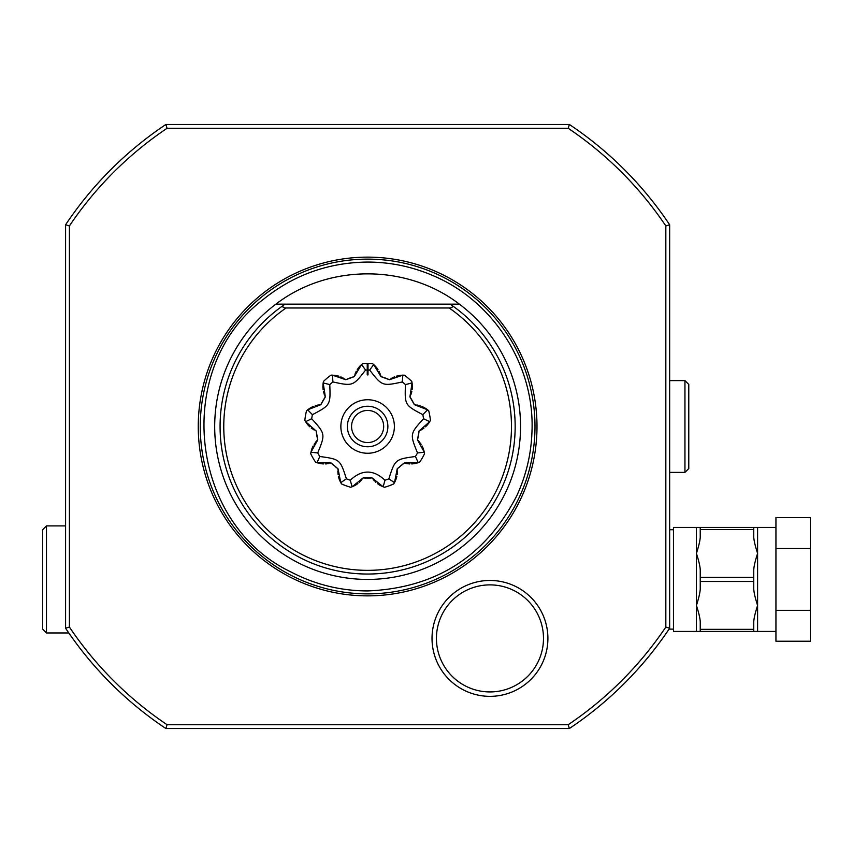 <?xml version="1.0" encoding="UTF-8"?>
<svg xmlns="http://www.w3.org/2000/svg" width="853" height="853" viewBox="0 0 853 853"><rect width="100%" height="100%" fill="white"/><g stroke="black" fill="none" stroke-linecap="round" stroke-linejoin="round"><path stroke-width="1.28" d="M775.942 527.431L753.764 527.431L753.764 529.51L700.238 529.51L700.238 527.431L753.764 527.431M775.942 631.423L700.238 631.423L700.238 629.343L753.764 629.343L753.764 631.423M775.942 610.332L810.35 610.332L810.35 641.232L775.942 641.232L775.942 517.622L810.35 517.622L810.35 548.522L775.942 548.522M810.35 610.332L810.35 548.522M700.238 629.343L700.238 623.01C700.42 619.768 699.14 613.904 696.421 605.427C699.119 597.068 700.388 591.214 700.238 587.845L700.238 577.353L753.764 577.353L753.764 587.845C753.615 591.214 754.894 597.068 757.592 605.427C754.862 613.904 753.594 619.768 753.764 623.01L753.764 629.343M700.238 577.353L700.238 571.009C700.388 567.65 699.119 561.786 696.421 553.426L696.421 631.423L700.238 631.423M700.238 527.431L673.475 527.431L673.475 631.423L696.421 631.423M753.764 529.51L753.764 535.844C753.594 539.085 754.862 544.95 757.592 553.426C754.894 561.786 753.615 567.65 753.764 571.009L753.764 577.353M696.421 527.431L696.421 553.426C699.14 544.95 700.42 539.085 700.238 535.844L700.238 529.51M700.238 581.501L753.764 581.501M673.475 529.724L669.658 529.724M673.475 629.13L669.051 629.13M669.658 611.942L669.658 602.762M669.658 541.197L669.658 472.381L684.948 472.381L684.948 380.619L688.776 384.447L688.776 468.553L684.948 472.381M669.658 472.381L669.658 224.776C669.658 240.045 669.658 240.045 669.658 224.776L665.83 225.938A359.39 359.39 0 0 0 568.194 128.291L569.346 124.463L165.898 124.463C181.167 124.463 181.167 124.463 165.898 124.463L167.06 128.291L568.183 128.291M669.658 450.149L669.658 441.534M167.049 128.291A359.39 359.39 0 0 0 69.413 225.928L69.413 627.062A359.38 359.38 0 0 0 167.06 724.709L568.183 724.709A359.38 359.38 0 0 0 665.83 627.062L669.658 628.224L669.658 412.585M557.926 124.463L177.317 124.463M65.585 231.739L65.585 564.494M65.585 594.36L65.585 627.829M69.413 225.938L65.585 224.776C65.585 240.045 65.585 240.045 65.585 224.776L65.585 628.224L69.413 627.062M569.346 124.463C554.077 124.463 554.077 124.463 569.346 124.463A363.207 363.207 0 0 1 669.658 224.776M665.83 627.062L665.83 225.938M536.995 426.5A169.363 169.363 0 0 1 367.622 595.863A169.363 169.363 0 0 1 198.259 426.5A169.363 169.363 0 0 1 367.622 257.137A169.363 169.363 0 0 1 536.995 426.5M547.903 638.407A57.94 57.94 0 0 1 489.963 696.347A57.94 57.94 0 0 1 432.023 638.407A57.94 57.94 0 0 1 489.963 580.466A57.94 57.94 0 0 1 547.903 638.407M65.585 224.776A363.207 363.207 0 0 1 165.898 124.463M167.06 724.709L165.898 728.537A363.207 363.207 0 0 1 65.585 628.224A363.207 363.207 0 0 0 165.898 728.537L569.346 728.537L568.183 724.709M669.658 628.224A363.207 363.207 0 0 1 569.346 728.537A363.207 363.207 0 0 0 669.658 628.224M65.585 525.906L46.478 525.906L46.478 632.958L68.805 632.958M46.478 632.958L42.65 629.13L42.65 529.724L46.478 525.906M214.689 426.5A152.932 152.932 0 0 0 367.622 579.432A152.932 152.932 0 0 0 459.383 304.158C406.849 263.758 328.394 263.758 275.871 304.158A152.932 152.932 0 0 0 214.689 426.5M275.86 304.158L284.678 304.158L283.697 305.15C282.044 306.92 282.844 307.869 286.096 307.976L449.147 307.976C452.399 307.869 453.199 306.92 451.546 305.15L450.565 304.158L459.383 304.158M369.424 478.085A51.617 51.617 0 0 0 372.121 477.915A23.18 23.18 0 0 0 372.846 478.949M373.582 479.898A23.18 23.18 0 0 0 374.339 480.761M375.096 481.55A23.18 23.18 0 0 0 375.853 482.276M377.357 483.534A23.18 23.18 0 0 0 378.103 484.088M378.839 484.589A23.18 23.18 0 0 0 380.289 485.453M381.014 485.837A23.18 23.18 0 0 0 381.728 486.178M382.432 486.498A23.18 23.18 0 0 0 384.554 487.266A63.079 63.079 0 0 0 393.713 483.928A23.18 23.18 0 0 0 394.843 481.977M362.408 478.949A23.18 23.18 0 0 0 363.122 477.915A51.617 51.617 0 0 0 365.82 478.085M366.726 478.106A51.617 51.617 0 0 0 367.376 478.117M367.878 478.117A51.617 51.617 0 0 0 368.528 478.106M340.411 481.977A23.18 23.18 0 0 0 341.531 483.928A63.079 63.079 0 0 0 350.69 487.266A23.18 23.18 0 0 0 352.811 486.498M353.515 486.178A23.18 23.18 0 0 0 354.23 485.837M354.955 485.453A23.18 23.18 0 0 0 356.405 484.589M357.14 484.088A23.18 23.18 0 0 0 357.887 483.534M359.39 482.276A23.18 23.18 0 0 0 360.147 481.55M360.915 480.761A23.18 23.18 0 0 0 361.661 479.898M335.847 467.177A51.617 51.617 0 0 0 338.023 468.777A23.18 23.18 0 0 0 337.905 470.035M337.863 471.229A23.18 23.18 0 0 0 337.884 472.381M337.959 473.479A23.18 23.18 0 0 0 338.076 474.513M338.417 476.454A23.18 23.18 0 0 0 338.63 477.349M338.876 478.202A23.18 23.18 0 0 0 339.43 479.812M339.739 480.559A23.18 23.18 0 0 0 340.07 481.284M329.908 463.318A23.18 23.18 0 0 0 331.124 462.998A51.617 51.617 0 0 0 333.086 464.853M311.11 451.504A23.18 23.18 0 0 0 310.716 453.721A63.079 63.079 0 0 0 315.589 462.166A23.18 23.18 0 0 0 317.711 462.934M318.457 463.147A23.18 23.18 0 0 0 319.225 463.35M320.024 463.52A23.18 23.18 0 0 0 321.698 463.787M322.583 463.872A23.18 23.18 0 0 0 323.5 463.936M325.462 463.936A23.18 23.18 0 0 0 326.507 463.872M327.605 463.755A23.18 23.18 0 0 0 328.736 463.574M317.135 437.226A51.617 51.617 0 0 0 317.764 439.86A23.18 23.18 0 0 0 316.879 440.745M316.079 441.641A23.18 23.18 0 0 0 315.354 442.536M314.704 443.421A23.18 23.18 0 0 0 314.117 444.285M313.147 445.991A23.18 23.18 0 0 0 312.731 446.823M312.369 447.633A23.18 23.18 0 0 0 311.761 449.211M311.516 449.989A23.18 23.18 0 0 0 311.302 450.747M315.066 430.466A23.18 23.18 0 0 0 316.207 431A51.617 51.617 0 0 0 316.516 433.687M316.644 434.572A51.617 51.617 0 0 0 316.751 435.211M316.836 435.712A51.617 51.617 0 0 0 316.953 436.352M308.264 409.333A23.18 23.18 0 0 0 306.536 410.773A63.079 63.079 0 0 0 304.841 420.38A23.18 23.18 0 0 0 305.971 422.331M306.398 422.971A23.18 23.18 0 0 0 306.867 423.621M307.357 424.261A23.18 23.18 0 0 0 308.477 425.54M309.095 426.18A23.18 23.18 0 0 0 309.756 426.82M311.26 428.078A23.18 23.18 0 0 0 312.113 428.707M313.019 429.315A23.18 23.18 0 0 0 314 429.901M322.05 402.275A51.617 51.617 0 0 0 320.845 404.685A23.18 23.18 0 0 0 319.587 404.802M318.404 404.962A23.18 23.18 0 0 0 317.273 405.186M316.207 405.442A23.18 23.18 0 0 0 315.205 405.74M313.36 406.412A23.18 23.18 0 0 0 312.518 406.785M311.708 407.169A23.18 23.18 0 0 0 310.225 408.001M309.543 408.427A23.18 23.18 0 0 0 308.893 408.875M324.812 395.76A23.18 23.18 0 0 0 325.345 396.901A51.617 51.617 0 0 0 323.852 399.151M323.383 399.918A51.617 51.617 0 0 0 323.052 400.473M322.797 400.91A51.617 51.617 0 0 0 322.477 401.475M333.182 375.192A23.18 23.18 0 0 0 330.932 375.181A63.079 63.079 0 0 0 323.458 381.451A23.18 23.18 0 0 0 323.074 383.669M322.988 384.447A23.18 23.18 0 0 0 322.935 385.236M322.903 386.046A23.18 23.18 0 0 0 322.924 387.742M322.988 388.637A23.18 23.18 0 0 0 323.095 389.554M323.436 391.484A23.18 23.18 0 0 0 323.682 392.508M323.991 393.553A23.18 23.18 0 0 0 324.364 394.64M348.291 378.647A51.617 51.617 0 0 0 345.806 379.724A23.18 23.18 0 0 0 344.783 378.999M343.759 378.369A23.18 23.18 0 0 0 342.757 377.804M341.776 377.325A23.18 23.18 0 0 0 340.816 376.898M338.972 376.237A23.18 23.18 0 0 0 338.076 375.97M337.212 375.757A23.18 23.18 0 0 0 335.549 375.437M334.749 375.32A23.18 23.18 0 0 0 333.96 375.245M354.592 375.427A23.18 23.18 0 0 0 354.262 376.642A51.617 51.617 0 0 0 351.671 377.41M350.818 377.698A51.617 51.617 0 0 0 350.21 377.911M349.73 378.082A51.617 51.617 0 0 0 349.122 378.316M393.713 483.928L394.481 482.659L388.851 478.821C395.078 459.426 395.28 459.255 415.454 456.494A56.458 56.458 0 0 0 417.512 452.932C409.813 434.07 409.866 433.814 423.546 418.727A56.458 56.458 0 0 0 422.832 414.675C404.812 405.175 404.685 404.951 405.463 384.596A56.458 56.458 0 0 0 402.317 381.952C382.411 386.26 382.165 386.174 369.68 370.074A56.458 56.458 0 0 0 368.006 370.042L368.006 363.421L368.006 374.883L367.238 374.883L367.238 363.421A63.079 63.079 0 0 0 362.749 363.602A23.18 23.18 0 0 0 361.022 365.063M360.467 365.596A23.18 23.18 0 0 0 359.913 366.161M359.369 366.769A23.18 23.18 0 0 0 358.292 368.08M357.77 368.805A23.18 23.18 0 0 0 357.258 369.573M356.277 371.268A23.18 23.18 0 0 0 355.808 372.207M355.37 373.219A23.18 23.18 0 0 0 354.965 374.286M383.573 377.41A51.617 51.617 0 0 0 380.982 376.642A23.18 23.18 0 0 0 380.651 375.427M380.289 374.286A23.18 23.18 0 0 0 379.873 373.219M379.436 372.207A23.18 23.18 0 0 0 378.967 371.268M377.986 369.573A23.18 23.18 0 0 0 377.474 368.805M376.951 368.08A23.18 23.18 0 0 0 375.874 366.769M375.331 366.161A23.18 23.18 0 0 0 374.787 365.596M374.222 365.063A23.18 23.18 0 0 0 372.505 363.602A63.079 63.079 0 0 0 368.006 363.421M390.461 378.999A23.18 23.18 0 0 0 389.437 379.724A51.617 51.617 0 0 0 386.953 378.647M386.121 378.316A51.617 51.617 0 0 0 385.513 378.082M385.044 377.911A51.617 51.617 0 0 0 384.426 377.698M412.17 383.679A23.18 23.18 0 0 0 411.786 381.451A63.079 63.079 0 0 0 404.311 375.181A23.18 23.18 0 0 0 402.062 375.192M401.283 375.245A23.18 23.18 0 0 0 400.494 375.32M399.694 375.437A23.18 23.18 0 0 0 398.031 375.757M397.167 375.97A23.18 23.18 0 0 0 396.282 376.237M394.427 376.898A23.18 23.18 0 0 0 393.468 377.325M392.487 377.804A23.18 23.18 0 0 0 391.484 378.369M411.391 399.151A51.617 51.617 0 0 0 409.898 396.901A23.18 23.18 0 0 0 410.432 395.76M410.879 394.64A23.18 23.18 0 0 0 411.263 393.553M411.562 392.508A23.18 23.18 0 0 0 411.818 391.484M412.148 389.554A23.18 23.18 0 0 0 412.255 388.637M412.319 387.742A23.18 23.18 0 0 0 412.34 386.046M412.308 385.236A23.18 23.18 0 0 0 412.255 384.447M415.656 404.802A23.18 23.18 0 0 0 414.398 404.685A51.617 51.617 0 0 0 413.193 402.275M412.767 401.475A51.617 51.617 0 0 0 412.447 400.91M412.191 400.473A51.617 51.617 0 0 0 411.86 399.918M429.272 422.331A23.18 23.18 0 0 0 430.413 420.38A63.079 63.079 0 0 0 428.718 410.773A23.18 23.18 0 0 0 426.99 409.333M426.361 408.875A23.18 23.18 0 0 0 425.7 408.427M425.018 408.001A23.18 23.18 0 0 0 423.536 407.169M422.736 406.785A23.18 23.18 0 0 0 421.883 406.412M420.039 405.74A23.18 23.18 0 0 0 419.036 405.442M417.97 405.186A23.18 23.18 0 0 0 416.84 404.962M418.738 433.687A51.617 51.617 0 0 0 419.036 431A23.18 23.18 0 0 0 420.177 430.466M421.243 429.901A23.18 23.18 0 0 0 422.224 429.315M423.141 428.707A23.18 23.18 0 0 0 423.984 428.078M425.487 426.82A23.18 23.18 0 0 0 426.148 426.18M426.767 425.54A23.18 23.18 0 0 0 427.886 424.261M428.377 423.621A23.18 23.18 0 0 0 428.846 422.971M418.365 440.745A23.18 23.18 0 0 0 417.48 439.86A51.617 51.617 0 0 0 418.109 437.226M418.29 436.352A51.617 51.617 0 0 0 418.407 435.712M418.492 435.211A51.617 51.617 0 0 0 418.599 434.572M417.533 462.934A23.18 23.18 0 0 0 419.655 462.166A63.079 63.079 0 0 0 424.527 453.721A23.18 23.18 0 0 0 424.133 451.504M423.941 450.757A23.18 23.18 0 0 0 423.728 449.989M423.483 449.222A23.18 23.18 0 0 0 422.875 447.633M422.512 446.823A23.18 23.18 0 0 0 422.107 445.991M421.126 444.285A23.18 23.18 0 0 0 420.54 443.421M419.889 442.536A23.18 23.18 0 0 0 419.175 441.641M402.158 464.853A51.617 51.617 0 0 0 404.119 462.998A23.18 23.18 0 0 0 405.335 463.318M406.508 463.574A23.18 23.18 0 0 0 407.638 463.755M408.736 463.872A23.18 23.18 0 0 0 409.781 463.936M411.743 463.936A23.18 23.18 0 0 0 412.66 463.872M413.545 463.787A23.18 23.18 0 0 0 415.23 463.52M416.019 463.35A23.18 23.18 0 0 0 416.786 463.147M397.338 470.035A23.18 23.18 0 0 0 397.231 468.777A51.617 51.617 0 0 0 399.396 467.177M395.184 481.284A23.18 23.18 0 0 0 395.504 480.559M395.813 479.812A23.18 23.18 0 0 0 396.368 478.202M396.613 477.349A23.18 23.18 0 0 0 396.826 476.454M397.167 474.513A23.18 23.18 0 0 0 397.285 473.479M397.359 472.381A23.18 23.18 0 0 0 397.381 471.229M450.565 304.158L284.678 304.158M278.867 304.158L281.831 304.158L278.867 304.158M453.423 304.158L456.376 304.158L453.423 304.158M383.146 486.775L372.121 477.915L363.122 477.915L352.097 486.775L350.263 480.228C361.832 469.363 373.411 469.363 384.991 480.228L383.146 486.775L384.554 487.266M350.69 487.266L352.097 486.775M346.393 478.821L340.763 482.659L338.023 468.777L331.124 462.998L316.985 462.699L319.79 456.494C339.963 459.255 340.166 459.426 346.393 478.821A56.458 56.458 0 0 0 350.263 480.228M340.763 482.659L341.531 483.928M315.589 462.166L316.985 462.699M317.732 452.932L310.95 452.25L317.764 439.86L316.207 431L305.566 421.681L311.697 418.727C325.388 433.814 325.43 434.07 317.732 452.932A56.458 56.458 0 0 0 319.79 456.494M310.95 452.25L310.716 453.721M304.841 420.38L305.566 421.681M312.411 414.675L307.656 409.803L320.845 404.685L325.345 396.901L323.18 382.912L329.78 384.596C330.559 404.951 330.431 405.175 312.411 414.675A56.458 56.458 0 0 0 311.697 418.727M307.656 409.803L306.536 410.773M323.458 381.451L323.18 382.912M332.926 381.952L332.414 375.16L345.806 379.724L354.262 376.642L361.597 364.551L365.564 370.074C353.078 386.174 352.843 386.26 332.926 381.952A56.458 56.458 0 0 0 329.78 384.596M332.414 375.16L330.932 375.181M362.749 363.602L361.597 364.551M365.564 370.074A56.458 56.458 0 0 1 367.238 370.042L367.238 363.421M369.68 370.074L373.657 364.551L380.982 376.642L389.437 379.724L402.829 375.16L402.317 381.952M373.657 364.551L372.505 363.602M404.311 375.181L402.829 375.16M405.463 384.596L412.063 382.912L409.898 396.901L414.398 404.685L427.588 409.803L422.832 414.675M412.063 382.912L411.786 381.451M428.718 410.773L427.588 409.803M423.546 418.727L429.677 421.681L419.036 431L417.48 439.86L424.293 452.25L417.512 452.932M429.677 421.681L430.413 420.38M424.527 453.721L424.293 452.25M415.454 456.494L418.258 462.699L404.119 462.998L397.231 468.777L394.481 482.659M418.258 462.699L419.655 462.166M384.991 480.228A56.458 56.458 0 0 0 388.851 478.821M367.622 453.263A26.763 26.763 0 0 1 340.859 426.5A26.763 26.763 0 0 1 367.622 399.737A26.763 26.763 0 0 1 394.385 426.5A26.763 26.763 0 0 1 367.622 453.263M367.622 406.241A20.259 20.259 0 0 0 347.363 426.5A20.259 20.259 0 0 0 367.622 446.759A20.259 20.259 0 0 0 387.88 426.5A20.259 20.259 0 0 0 367.622 406.241M367.622 410.442A16.058 16.058 0 0 0 351.564 426.5A16.058 16.058 0 0 0 367.622 442.558A16.058 16.058 0 0 0 383.679 426.5A16.058 16.058 0 0 0 367.622 410.442M543.489 638.407A53.526 53.526 0 0 0 489.963 584.881A53.526 53.526 0 0 0 436.437 638.407A53.526 53.526 0 0 0 489.963 691.932A53.526 53.526 0 0 0 543.489 638.407M757.592 527.431L757.592 631.423M200.252 426.5A167.369 167.369 0 0 1 367.622 259.131A167.369 167.369 0 0 1 534.991 426.5A167.369 167.369 0 0 1 367.622 593.869A167.369 167.369 0 0 1 200.252 426.5M451.546 305.15A147.548 147.548 0 0 1 478.032 524.371A147.548 147.548 0 0 1 257.211 524.371A147.548 147.548 0 0 1 283.697 305.15M449.147 307.976A143.848 143.848 0 0 1 475.345 521.833A143.848 143.848 0 0 1 259.898 521.833A143.848 143.848 0 0 1 286.096 307.976M367.622 590.937C435.435 588.175 485.026 556.7 516.406 496.521C526.024 475.963 531.216 454.35 531.973 431.671C534.906 365.82 493.759 300.981 432.929 275.594C412.084 266.626 390.322 262.116 367.632 262.063C328.309 262.468 293.368 275.039 262.809 299.798C173.02 368.08 188.897 523.156 290.67 571.819C314.768 584.465 340.411 590.83 367.622 590.937M669.658 380.619L684.948 380.619"/></g></svg>
